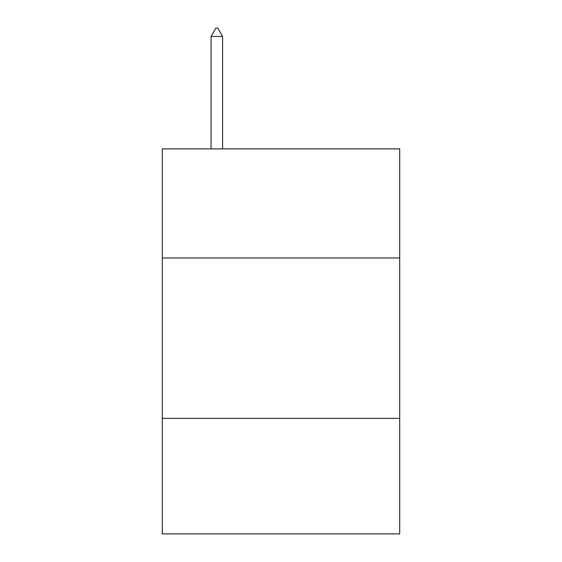 <?xml version="1.0" encoding="UTF-8"?>
<svg xmlns="http://www.w3.org/2000/svg" width="562" height="562" viewBox="0 0 562 562"><rect width="100%" height="100%" fill="white"/><g stroke="black" fill="none" stroke-linecap="round" stroke-linejoin="round"><path stroke-width="0.84" d="M399.715 257.965L399.715 148.874L162.285 148.874L162.285 257.965L399.715 257.965L399.715 533.9L162.285 533.9L162.285 257.965M399.715 418.388L162.285 418.388M222.601 36.446L217.789 28.1L215.864 28.1L211.052 36.446L222.601 36.446L222.601 148.874M211.052 36.446L211.052 148.874"/></g></svg>
